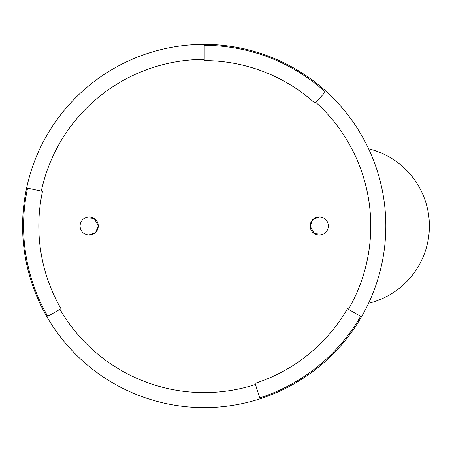 <?xml version="1.0" encoding="UTF-8"?>
<svg xmlns="http://www.w3.org/2000/svg" width="452" height="452" viewBox="0 0 452 452"><rect width="100%" height="100%" fill="white"/><g stroke="black" fill="none" stroke-linecap="round" stroke-linejoin="round"><path stroke-width="0.68" d="M322.841 234.334L314.259 233.594L310.151 226A9.08 9.08 0 0 1 319.236 216.92A9.08 9.08 0 0 1 328.316 226A9.08 9.08 0 0 1 319.236 235.08A9.08 9.08 0 0 1 310.151 226L312.829 219.565L319.259 216.92M85.581 217.666L94.169 218.406L98.27 226A9.08 9.08 0 0 1 89.191 235.08A9.08 9.08 0 0 1 80.111 226A9.08 9.08 0 0 1 89.191 216.92A9.08 9.08 0 0 1 98.27 226L95.598 232.435L89.168 235.08M255.442 384.494A166.573 166.573 0 0 1 59.941 309.298M315.852 102.389A166.573 166.573 0 0 1 348.458 309.281M22.6 226A181.614 181.614 0 0 1 204.214 44.386A181.614 181.614 0 0 1 385.827 226A181.614 181.614 0 0 1 204.214 407.614A181.614 181.614 0 0 1 22.6 226M41.313 191.111A166.573 166.573 0 0 1 204.214 59.427M42.494 191.365A165.387 165.387 0 0 0 60.986 308.693L47.776 316.315A180.636 180.636 0 0 1 27.583 188.173L42.494 191.365M204.214 45.364A180.636 180.636 0 0 1 325.287 91.948L315.067 103.265A165.387 165.387 0 0 0 204.214 60.613L204.214 45.364M255.081 383.369A165.387 165.387 0 0 0 347.441 308.693L360.645 316.315A180.636 180.636 0 0 1 259.77 397.879L255.081 383.369M368.595 148.793A79.456 79.456 0 0 1 368.566 303.269"/></g></svg>
